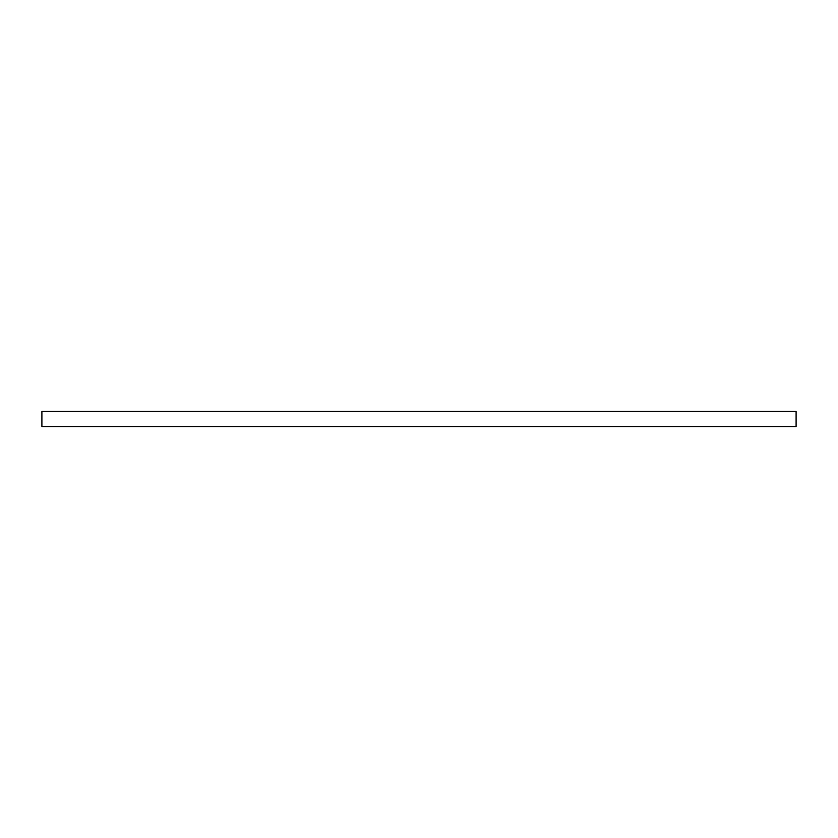<?xml version="1.0" encoding="UTF-8"?>
<svg xmlns="http://www.w3.org/2000/svg" width="838" height="838" viewBox="0 0 838 838"><rect width="100%" height="100%" fill="white"/><g stroke="black" fill="none" stroke-linecap="round" stroke-linejoin="round"><path stroke-width="1.26" d="M41.9 411.458L41.9 426.542L796.1 426.542L796.1 411.458L41.9 411.458L41.9 426.542L796.1 426.542L796.1 411.458L41.9 411.458"/></g></svg>
